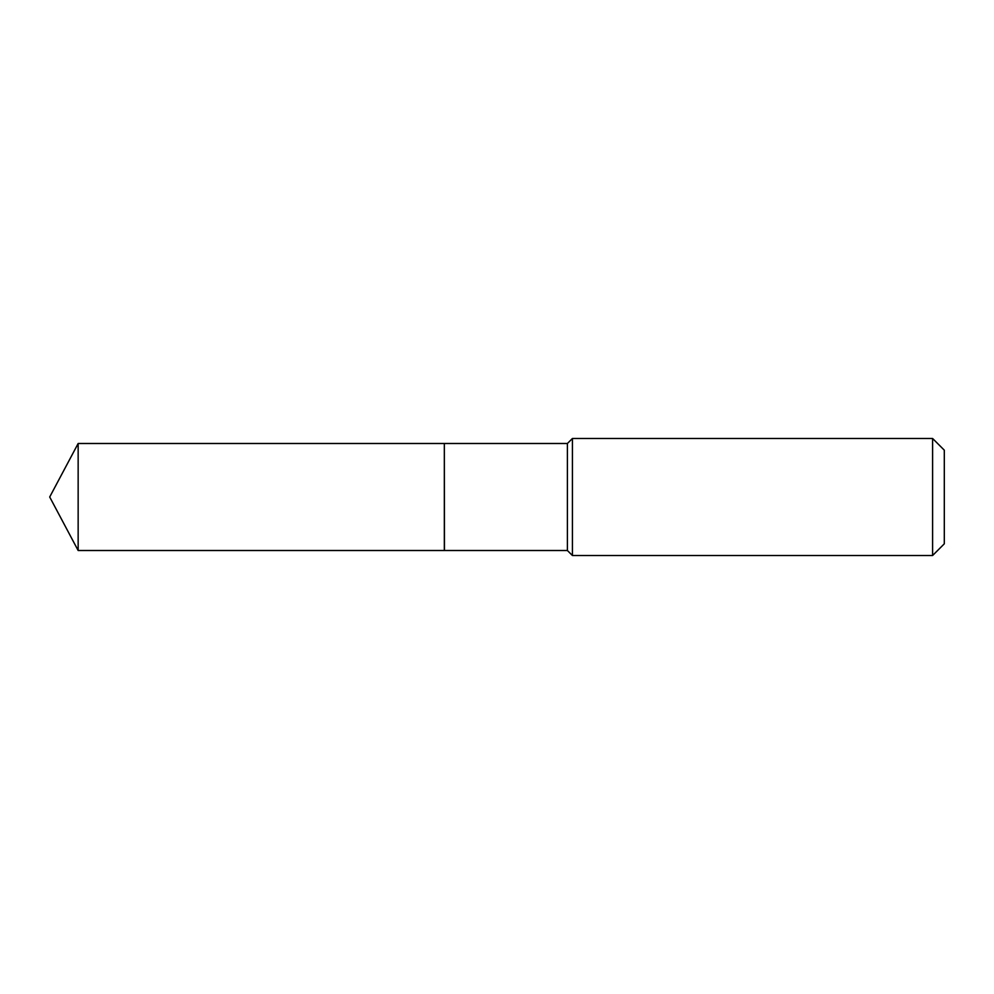 <?xml version="1.0" encoding="UTF-8"?>
<svg xmlns="http://www.w3.org/2000/svg" width="994" height="994" viewBox="0 0 994 994"><rect width="100%" height="100%" fill="white"/><g stroke="black" fill="none" stroke-linecap="round" stroke-linejoin="round"><path stroke-width="1.49" d="M78.153 443.498L78.153 550.502L444.33 550.502L444.33 443.498L78.153 443.498L49.7 497L78.153 550.502M444.33 443.597L444.442 550.502L567.4 550.502L572.42 555.522L932.596 555.522L932.596 438.478L572.42 438.478L572.42 555.522M932.596 438.478L944.3 450.183L944.3 543.817L932.596 555.522M444.442 443.498L567.4 443.498L567.4 550.502M567.4 443.498L572.42 438.478"/></g></svg>
